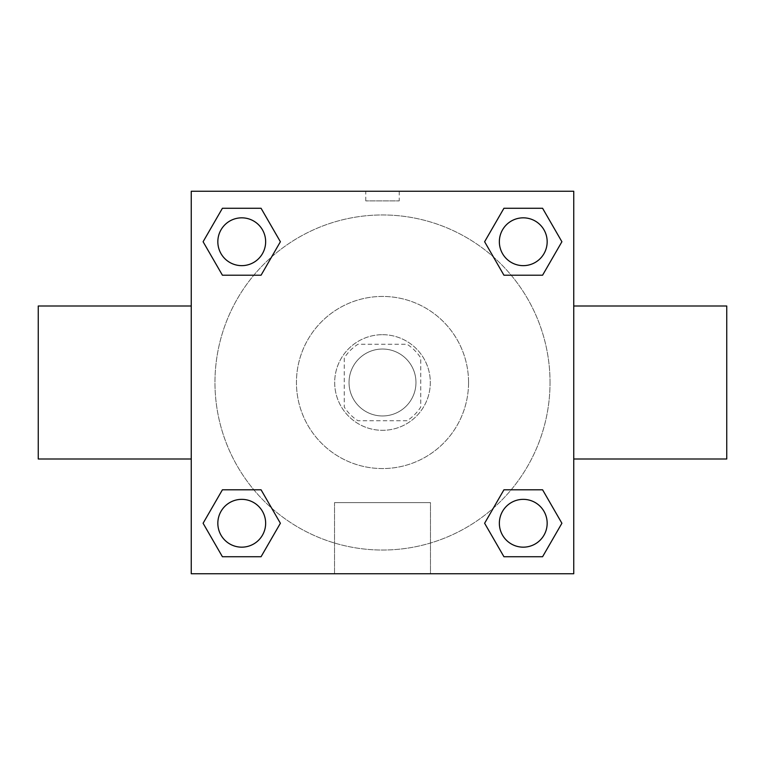 <?xml version="1.0" encoding="UTF-8"?>
<svg xmlns="http://www.w3.org/2000/svg" width="765" height="765" viewBox="0 0 765 765"><rect width="100%" height="100%" fill="white"/><g stroke="black" fill="none" stroke-linecap="round" stroke-linejoin="round"><path stroke-width="0.57" stroke-dasharray="3.83 2.87" d="M415.969 382.5A33.469 33.469 0 0 0 365.766 353.516A33.469 33.469 0 0 0 365.766 411.484A33.469 33.469 0 0 0 415.969 382.5A33.469 33.469 0 0 0 365.766 353.516A33.469 33.469 0 0 0 365.766 411.484A33.469 33.469 0 0 0 415.969 382.5M407.028 420.75L357.972 420.75A45.441 45.441 0 0 1 344.25 407.028L344.25 357.972A45.441 45.441 0 0 1 357.972 344.25L407.028 344.25A45.441 45.441 0 0 1 420.75 357.972L420.75 407.028A45.441 45.441 0 0 1 407.028 420.75L357.972 420.75A45.441 45.441 0 0 1 344.25 407.028L344.25 357.972A45.441 45.441 0 0 1 357.972 344.25L407.028 344.25A45.441 45.441 0 0 1 420.75 357.972L420.75 407.028A45.441 45.441 0 0 1 407.028 420.75M382.5 334.688A47.812 47.812 0 0 1 423.906 406.406A47.812 47.812 0 0 1 341.094 406.406A47.812 47.812 0 0 1 382.5 334.688A47.812 47.812 0 0 0 334.688 382.5A47.812 47.812 0 0 0 382.5 430.312A47.812 47.812 0 0 0 430.312 382.5A47.812 47.812 0 0 0 382.5 334.688M468.562 382.5A86.062 86.062 0 0 0 339.469 307.97A86.062 86.062 0 0 0 339.469 457.03A86.062 86.062 0 0 0 468.562 382.5A86.062 86.062 0 0 0 339.469 307.97A86.062 86.062 0 0 0 339.469 457.03A86.062 86.062 0 0 0 468.562 382.5M253.827 275.209L222.414 275.209L253.827 275.209L222.414 275.209L203.098 241.74L222.414 208.271L261.066 208.271L280.382 241.74L261.066 275.209M261.066 489.791L280.382 523.26L261.066 489.791L280.382 523.26L261.066 489.791L280.382 523.26L261.066 556.729L222.414 556.729L203.098 523.26L222.414 489.791L253.827 489.791M191.25 573.75L191.25 191.25L573.75 191.25L573.75 573.75L191.25 573.75L191.25 191.25L573.75 191.25L573.75 573.75L191.25 573.75L191.25 191.25L573.75 191.25L573.75 573.75L191.25 573.75M503.934 275.209L484.618 241.74L503.934 275.209L484.618 241.74L503.934 275.209L484.618 241.74L503.934 208.271L542.586 208.271L561.902 241.74L542.586 275.209L511.173 275.209M511.173 489.791L542.586 489.791L511.173 489.791L542.586 489.791L561.902 523.26L542.586 556.729L503.934 556.729L484.618 523.26L503.934 489.791M399.234 191.25L365.766 191.25L399.234 191.25L365.766 191.25L399.234 191.25L365.766 191.269L399.234 191.25L399.234 200.889L365.766 200.889L399.234 200.889M550.035 382.5A167.535 167.535 0 0 0 298.733 237.408A167.535 167.535 0 0 0 298.733 527.592A167.535 167.535 0 0 0 550.035 382.5A167.535 167.535 0 0 0 298.733 237.408A167.535 167.535 0 0 0 298.733 527.592A167.535 167.535 0 0 0 550.035 382.5M265.646 523.26A23.906 23.906 0 0 0 229.787 502.557A23.906 23.906 0 0 0 229.787 543.963A23.906 23.906 0 0 0 265.646 523.26A23.906 23.906 0 0 0 229.787 502.557A23.906 23.906 0 0 0 229.787 543.963A23.906 23.906 0 0 0 265.646 523.26A23.906 23.906 0 0 0 229.787 502.557A23.906 23.906 0 0 0 229.787 543.963A23.906 23.906 0 0 0 265.646 523.26A23.906 23.906 0 0 0 229.787 502.557A23.906 23.906 0 0 0 229.787 543.963A23.906 23.906 0 0 0 265.646 523.26A23.906 23.906 0 0 0 229.787 502.557A23.906 23.906 0 0 0 229.787 543.963A23.906 23.906 0 0 0 265.646 523.26M265.646 241.74A23.906 23.906 0 0 0 229.787 221.037A23.906 23.906 0 0 0 229.787 262.443A23.906 23.906 0 0 0 265.646 241.74A23.906 23.906 0 0 0 229.787 221.037A23.906 23.906 0 0 0 229.787 262.443A23.906 23.906 0 0 0 265.646 241.74A23.906 23.906 0 0 0 229.787 221.037A23.906 23.906 0 0 0 229.787 262.443A23.906 23.906 0 0 0 265.646 241.74A23.906 23.906 0 0 0 229.787 221.037A23.906 23.906 0 0 0 229.787 262.443A23.906 23.906 0 0 0 265.646 241.74A23.906 23.906 0 0 0 229.787 221.037A23.906 23.906 0 0 0 229.787 262.443A23.906 23.906 0 0 0 265.646 241.74M547.166 241.74A23.906 23.906 0 0 0 511.307 221.037A23.906 23.906 0 0 0 511.307 262.443A23.906 23.906 0 0 0 547.166 241.74A23.906 23.906 0 0 0 511.307 221.037A23.906 23.906 0 0 0 511.307 262.443A23.906 23.906 0 0 0 547.166 241.74A23.906 23.906 0 0 0 511.307 221.037A23.906 23.906 0 0 0 511.307 262.443A23.906 23.906 0 0 0 547.166 241.74A23.906 23.906 0 0 0 511.307 221.037A23.906 23.906 0 0 0 511.307 262.443A23.906 23.906 0 0 0 547.166 241.74A23.906 23.906 0 0 0 511.307 221.037A23.906 23.906 0 0 0 511.307 262.443A23.906 23.906 0 0 0 547.166 241.74M499.354 523.26A23.906 23.906 0 0 1 535.213 502.557A23.906 23.906 0 0 1 535.213 543.963A23.906 23.906 0 0 1 499.354 523.26A23.906 23.906 0 0 1 535.213 502.557A23.906 23.906 0 0 1 535.213 543.963A23.906 23.906 0 0 1 499.354 523.26M430.466 573.75L334.534 573.75L430.466 573.75L334.534 573.75L430.466 573.75L430.466 502.605L334.534 502.605L430.466 502.605L334.534 502.605L430.466 502.605L430.466 573.75M191.25 382.5L191.25 306L191.25 382.5M573.75 382.5L573.75 306L573.75 382.5M726.75 306L726.75 459M38.25 459L38.25 306M222.414 556.729L203.098 523.26L222.414 489.791L203.098 523.26L222.414 489.791L203.098 523.26L222.414 556.729L203.098 523.26L222.414 556.729L261.066 556.729L222.414 556.729M280.382 523.26L261.066 556.729L280.382 523.26M484.618 241.74L503.934 208.271L542.586 208.271L561.902 241.74L542.586 275.209L561.902 241.74L542.586 275.209L561.902 241.74L542.586 208.271L561.902 241.74L542.586 208.271L503.934 208.271L484.618 241.74M222.414 275.209L203.098 241.74L222.414 208.271L261.066 208.271L280.382 241.74L261.066 208.271L280.382 241.74L261.066 208.271L222.414 208.271L203.098 241.74L222.414 208.271L203.098 241.74L222.414 275.209M503.934 556.729L484.618 523.26L503.934 556.729L484.618 523.26L503.934 556.729L542.586 556.729L503.934 556.729M542.586 489.791L561.902 523.26L542.586 556.729L561.902 523.26L542.586 556.729L561.902 523.26L542.586 489.791M191.25 439.875L191.25 423.141L191.269 439.875M573.75 439.875L573.75 423.141L573.731 439.875M547.166 523.26A23.906 23.906 0 0 0 511.307 502.557A23.906 23.906 0 0 0 511.307 543.963A23.906 23.906 0 0 0 547.166 523.26A23.906 23.906 0 0 0 511.307 502.557A23.906 23.906 0 0 0 511.307 543.963A23.906 23.906 0 0 0 547.166 523.26A23.906 23.906 0 0 0 511.307 502.557A23.906 23.906 0 0 0 511.307 543.963A23.906 23.906 0 0 0 547.166 523.26M334.534 502.605L334.534 573.75L334.534 502.605M365.766 200.889L365.766 191.25"/><path stroke-width="1.15" d="M261.066 275.209L222.414 275.209L203.098 241.74L222.414 208.271L261.066 208.271L280.382 241.74L261.066 275.209L222.414 275.209L253.827 275.209M253.827 489.791L261.066 489.791L280.382 523.26L261.066 556.729L222.414 556.729L203.098 523.26L222.414 489.791L261.066 489.791M511.173 275.209L503.934 275.209L484.618 241.74L503.934 208.271L542.586 208.271L561.902 241.74L542.586 275.209L503.934 275.209M503.934 489.791L542.586 489.791L561.902 523.26L542.586 556.729L503.934 556.729L484.618 523.26L503.934 489.791L542.586 489.791L511.173 489.791M573.75 459L726.75 459L726.75 306L573.75 306M191.25 306L38.25 306L38.25 459L191.25 459M191.25 191.25L573.75 191.25L573.75 573.75L191.25 573.75L191.25 191.25M542.586 556.729L503.934 556.729L542.586 556.729M547.166 523.26A23.906 23.906 0 0 0 511.307 502.557A23.906 23.906 0 0 0 511.307 543.963A23.906 23.906 0 0 0 547.166 523.26M261.066 556.729L222.414 556.729L261.066 556.729M265.646 523.26A23.906 23.906 0 0 0 229.787 502.557A23.906 23.906 0 0 0 229.787 543.963A23.906 23.906 0 0 0 265.646 523.26M503.934 208.271L542.586 208.271L503.934 208.271M547.166 241.74A23.906 23.906 0 0 0 511.307 221.037A23.906 23.906 0 0 0 511.307 262.443A23.906 23.906 0 0 0 547.166 241.74M222.414 208.271L261.066 208.271L222.414 208.271M265.646 241.74A23.906 23.906 0 0 0 229.787 221.037A23.906 23.906 0 0 0 229.787 262.443A23.906 23.906 0 0 0 265.646 241.74"/></g></svg>
